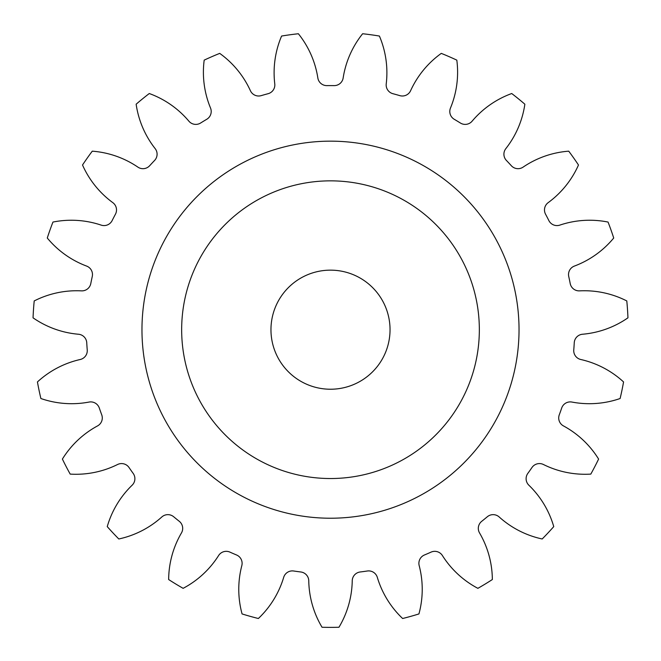 <?xml version="1.0" encoding="UTF-8"?>
<svg xmlns="http://www.w3.org/2000/svg" width="661" height="661" viewBox="0 0 661 661"><rect width="100%" height="100%" fill="white"/><g stroke="black" fill="none" stroke-linecap="round" stroke-linejoin="round"><path stroke-width="0.5" stroke-dasharray="3.31 2.48" d="M519.034 329.69A188.534 188.534 0 0 1 330.5 518.224A188.534 188.534 0 0 1 141.966 329.69A188.534 188.534 0 0 1 330.5 141.157A188.534 188.534 0 0 1 519.034 329.69A188.534 188.534 0 0 1 330.5 518.224A188.534 188.534 0 0 1 141.966 329.69A188.534 188.534 0 0 1 330.5 141.157A188.534 188.534 0 0 1 519.034 329.69A188.534 188.534 0 0 1 330.5 518.224A188.534 188.534 0 0 1 141.966 329.69A188.534 188.534 0 0 1 330.5 141.157A188.534 188.534 0 0 1 519.034 329.69M181.659 329.69A148.841 148.841 0 0 1 330.5 180.85A148.841 148.841 0 0 1 479.341 329.69A148.841 148.841 0 0 0 330.5 180.85A148.841 148.841 0 0 0 181.659 329.69A148.841 148.841 0 0 1 330.5 180.85A148.841 148.841 0 0 1 479.341 329.69A148.841 148.841 0 0 1 330.5 478.531A148.841 148.841 0 0 1 181.659 329.69A148.841 148.841 0 0 0 330.5 478.531A148.841 148.841 0 0 0 479.341 329.69A148.841 148.841 0 0 1 330.5 478.531A148.841 148.841 0 0 1 181.659 329.69M270.96 329.69A59.54 59.54 0 0 0 330.5 389.23A59.54 59.54 0 0 0 390.04 329.69A59.54 59.54 0 0 0 330.5 270.151A59.54 59.54 0 0 0 270.96 329.69M274.836 84.947A9.047 9.047 0 0 0 274.769 83.873A93.672 93.672 0 0 1 281.594 36.049A297.69 297.69 0 0 1 298.367 33.744A93.672 93.672 0 0 1 317.842 77.957A9.047 9.047 0 0 0 326.914 85.616A244.099 244.099 0 0 1 334.086 85.616A9.047 9.047 0 0 0 343.158 77.957A93.672 93.672 0 0 1 362.633 33.744A297.69 297.69 0 0 1 379.406 36.049A93.672 93.672 0 0 1 386.231 83.873A9.047 9.047 0 0 0 392.898 93.697A244.099 244.099 0 0 1 399.798 95.63A9.047 9.047 0 0 0 410.605 90.706A93.672 93.672 0 0 1 441.284 53.384A297.69 297.69 0 0 1 456.817 60.134A93.672 93.672 0 0 1 450.48 108.024A9.047 9.047 0 0 0 454.256 119.286A244.099 244.099 0 0 1 460.378 123.012A9.047 9.047 0 0 0 472.111 121.178A93.672 93.672 0 0 1 511.721 93.523A297.69 297.69 0 0 1 524.859 104.207A93.672 93.672 0 0 1 505.839 148.618A9.047 9.047 0 0 0 506.433 160.474A244.099 244.099 0 0 1 511.325 165.713A9.047 9.047 0 0 0 523.115 167.117A93.672 93.672 0 0 1 568.724 151.171A297.69 297.69 0 0 1 578.482 165.002A93.672 93.672 0 0 1 548.192 202.638A9.047 9.047 0 0 0 545.565 214.222A244.099 244.099 0 0 1 548.861 220.584A9.047 9.047 0 0 0 559.834 225.112A93.672 93.672 0 0 1 608.054 222.063A297.69 297.69 0 0 1 613.722 238.018A93.672 93.672 0 0 1 574.392 266.077A9.047 9.047 0 0 0 568.741 276.521A244.099 244.099 0 0 1 570.203 283.536A9.047 9.047 0 0 0 579.548 290.865A93.672 93.672 0 0 1 626.793 300.937A297.69 297.69 0 0 1 627.95 317.825A93.672 93.672 0 0 1 582.515 334.243A9.047 9.047 0 0 0 574.252 342.77A244.099 244.099 0 0 1 573.765 349.917A9.047 9.047 0 0 0 580.788 359.501A93.672 93.672 0 0 1 623.563 381.942A297.69 297.69 0 0 1 620.117 398.517A93.672 93.672 0 0 1 571.939 402.062A9.047 9.047 0 0 0 561.685 408.052A244.099 244.099 0 0 1 559.28 414.802A9.047 9.047 0 0 0 563.461 425.915A93.672 93.672 0 0 1 598.602 459.073A297.69 297.69 0 0 1 590.81 474.102A93.672 93.672 0 0 1 543.458 464.518A9.047 9.047 0 0 0 531.973 467.517A244.099 244.099 0 0 1 527.842 473.375A9.047 9.047 0 0 0 528.858 485.199A93.672 93.672 0 0 1 553.753 526.61A297.69 297.69 0 0 1 542.194 538.979A93.672 93.672 0 0 1 499.187 516.976A9.047 9.047 0 0 0 487.314 516.762A244.099 244.099 0 0 1 481.753 521.281A9.047 9.047 0 0 0 479.547 532.956A93.672 93.672 0 0 1 492.346 579.54A297.69 297.69 0 0 1 477.878 588.331A93.672 93.672 0 0 1 442.399 555.546A9.047 9.047 0 0 0 431.03 552.133A244.099 244.099 0 0 1 424.453 554.984A9.047 9.047 0 0 0 419.181 565.626A93.672 93.672 0 0 1 418.934 613.937A297.69 297.69 0 0 1 402.632 618.506A93.672 93.672 0 0 1 377.315 577.359A9.047 9.047 0 0 0 367.285 571.005A244.099 244.099 0 0 1 360.187 571.98A9.047 9.047 0 0 0 352.239 580.804A93.672 93.672 0 0 1 338.961 627.256A297.69 297.69 0 0 1 322.039 627.256A93.672 93.672 0 0 1 308.761 580.804A9.047 9.047 0 0 0 300.813 571.98A244.099 244.099 0 0 1 293.715 571.005A9.047 9.047 0 0 0 283.685 577.359A93.672 93.672 0 0 1 258.368 618.506A297.69 297.69 0 0 1 242.066 613.937A93.672 93.672 0 0 1 241.819 565.626A9.047 9.047 0 0 0 236.547 554.984A244.099 244.099 0 0 1 229.97 552.133A9.047 9.047 0 0 0 218.601 555.546A93.672 93.672 0 0 1 183.122 588.331A297.69 297.69 0 0 1 168.654 579.54A93.672 93.672 0 0 1 181.453 532.956A9.047 9.047 0 0 0 179.247 521.281A244.099 244.099 0 0 1 173.686 516.762A9.047 9.047 0 0 0 161.813 516.976A93.672 93.672 0 0 1 118.806 538.979A297.69 297.69 0 0 1 107.247 526.61A93.672 93.672 0 0 1 132.142 485.199A9.047 9.047 0 0 0 133.158 473.375A244.099 244.099 0 0 1 129.027 467.517A9.047 9.047 0 0 0 117.542 464.518A93.672 93.672 0 0 1 70.19 474.102A297.69 297.69 0 0 1 62.398 459.073A93.672 93.672 0 0 1 97.539 425.915A9.047 9.047 0 0 0 101.72 414.802A244.099 244.099 0 0 1 99.315 408.052A9.047 9.047 0 0 0 89.061 402.062A93.672 93.672 0 0 1 40.883 398.517A297.69 297.69 0 0 1 37.437 381.942A93.672 93.672 0 0 1 80.212 359.501A9.047 9.047 0 0 0 87.235 349.917A244.099 244.099 0 0 1 86.748 342.77A9.047 9.047 0 0 0 78.485 334.243A93.672 93.672 0 0 1 33.05 317.825A297.69 297.69 0 0 1 34.207 300.937A93.672 93.672 0 0 1 81.452 290.865A9.047 9.047 0 0 0 90.797 283.536A244.099 244.099 0 0 1 92.259 276.521A9.047 9.047 0 0 0 86.608 266.077A93.672 93.672 0 0 1 47.278 238.018A297.69 297.69 0 0 1 52.946 222.063A93.672 93.672 0 0 1 101.166 225.112A9.047 9.047 0 0 0 112.139 220.584A244.099 244.099 0 0 1 115.435 214.222A9.047 9.047 0 0 0 112.808 202.638A93.672 93.672 0 0 1 82.518 165.002A297.69 297.69 0 0 1 92.276 151.171A93.672 93.672 0 0 1 137.885 167.117A9.047 9.047 0 0 0 149.675 165.713A244.099 244.099 0 0 1 154.567 160.474A9.047 9.047 0 0 0 155.161 148.618A93.672 93.672 0 0 1 136.141 104.207A297.69 297.69 0 0 1 149.279 93.523A93.672 93.672 0 0 1 188.889 121.178A9.047 9.047 0 0 0 200.622 123.012A244.099 244.099 0 0 1 206.744 119.286A9.047 9.047 0 0 0 210.52 108.024A93.672 93.672 0 0 1 204.183 60.134A297.69 297.69 0 0 1 219.716 53.384A93.672 93.672 0 0 1 250.395 90.706A9.047 9.047 0 0 0 261.202 95.63A244.099 244.099 0 0 1 268.102 93.697A9.047 9.047 0 0 0 274.836 84.947"/><path stroke-width="0.99" d="M479.341 329.69A148.841 148.841 0 0 0 330.5 180.85A148.841 148.841 0 0 0 181.659 329.69A148.841 148.841 0 0 0 330.5 478.531A148.841 148.841 0 0 0 479.341 329.69M141.966 329.69A188.534 188.534 0 0 0 330.5 518.224A188.534 188.534 0 0 0 519.034 329.69A188.534 188.534 0 0 0 330.5 141.157A188.534 188.534 0 0 0 141.966 329.69M270.96 329.69A59.54 59.54 0 0 0 330.5 389.23A59.54 59.54 0 0 0 390.04 329.69A59.54 59.54 0 0 0 330.5 270.151A59.54 59.54 0 0 0 270.96 329.69M274.769 83.873A9.047 9.047 0 0 1 268.102 93.697A244.099 244.099 0 0 0 261.202 95.63A9.047 9.047 0 0 1 250.395 90.706A93.672 93.672 0 0 0 219.716 53.384A297.69 297.69 0 0 0 204.183 60.134A93.672 93.672 0 0 0 210.52 108.024A9.047 9.047 0 0 1 206.744 119.286A244.099 244.099 0 0 0 200.622 123.012A9.047 9.047 0 0 1 188.889 121.178A93.672 93.672 0 0 0 149.279 93.523A297.69 297.69 0 0 0 136.141 104.207A93.672 93.672 0 0 0 155.161 148.618A9.047 9.047 0 0 1 154.567 160.474A244.099 244.099 0 0 0 149.675 165.713A9.047 9.047 0 0 1 137.885 167.117A93.672 93.672 0 0 0 92.276 151.171A297.69 297.69 0 0 0 82.518 165.002A93.672 93.672 0 0 0 112.808 202.638A9.047 9.047 0 0 1 115.435 214.222A244.099 244.099 0 0 0 112.139 220.584A9.047 9.047 0 0 1 101.166 225.112A93.672 93.672 0 0 0 52.946 222.063A297.69 297.69 0 0 0 47.278 238.018A93.672 93.672 0 0 0 86.608 266.077A9.047 9.047 0 0 1 92.259 276.521A244.099 244.099 0 0 0 90.797 283.536A9.047 9.047 0 0 1 81.452 290.865A93.672 93.672 0 0 0 34.207 300.937A297.69 297.69 0 0 0 33.05 317.825A93.672 93.672 0 0 0 78.485 334.243A9.047 9.047 0 0 1 86.748 342.77A244.099 244.099 0 0 0 87.235 349.917A9.047 9.047 0 0 1 80.212 359.501A93.672 93.672 0 0 0 37.437 381.942A297.69 297.69 0 0 0 40.883 398.517A93.672 93.672 0 0 0 89.061 402.062A9.047 9.047 0 0 1 99.315 408.052A244.099 244.099 0 0 0 101.72 414.802A9.047 9.047 0 0 1 97.539 425.915A93.672 93.672 0 0 0 62.398 459.073A297.69 297.69 0 0 0 70.19 474.102A93.672 93.672 0 0 0 117.542 464.518A9.047 9.047 0 0 1 129.027 467.517A244.099 244.099 0 0 0 133.158 473.375A9.047 9.047 0 0 1 132.142 485.199A93.672 93.672 0 0 0 107.247 526.61A297.69 297.69 0 0 0 118.806 538.979A93.672 93.672 0 0 0 161.813 516.976A9.047 9.047 0 0 1 173.686 516.762A244.099 244.099 0 0 0 179.247 521.281A9.047 9.047 0 0 1 181.453 532.956A93.672 93.672 0 0 0 168.654 579.54A297.69 297.69 0 0 0 183.122 588.331A93.672 93.672 0 0 0 218.601 555.546A9.047 9.047 0 0 1 229.97 552.133A244.099 244.099 0 0 0 236.547 554.984A9.047 9.047 0 0 1 241.819 565.626A93.672 93.672 0 0 0 242.066 613.937A297.69 297.69 0 0 0 258.368 618.506A93.672 93.672 0 0 0 283.685 577.359A9.047 9.047 0 0 1 293.715 571.005A244.099 244.099 0 0 0 300.813 571.98A9.047 9.047 0 0 1 308.761 580.804A93.672 93.672 0 0 0 322.039 627.256A297.69 297.69 0 0 0 338.961 627.256A93.672 93.672 0 0 0 352.239 580.804A9.047 9.047 0 0 1 360.187 571.98A244.099 244.099 0 0 0 367.285 571.005A9.047 9.047 0 0 1 377.315 577.359A93.672 93.672 0 0 0 402.632 618.506A297.69 297.69 0 0 0 418.934 613.937A93.672 93.672 0 0 0 419.181 565.626A9.047 9.047 0 0 1 424.453 554.984A244.099 244.099 0 0 0 431.03 552.133A9.047 9.047 0 0 1 442.399 555.546A93.672 93.672 0 0 0 477.878 588.331A297.69 297.69 0 0 0 492.346 579.54A93.672 93.672 0 0 0 479.547 532.956A9.047 9.047 0 0 1 481.753 521.281A244.099 244.099 0 0 0 487.314 516.762A9.047 9.047 0 0 1 499.187 516.976A93.672 93.672 0 0 0 542.194 538.979A297.69 297.69 0 0 0 553.753 526.61A93.672 93.672 0 0 0 528.858 485.199A9.047 9.047 0 0 1 527.842 473.375A244.099 244.099 0 0 0 531.973 467.517A9.047 9.047 0 0 1 543.458 464.518A93.672 93.672 0 0 0 590.81 474.102A297.69 297.69 0 0 0 598.602 459.073A93.672 93.672 0 0 0 563.461 425.915A9.047 9.047 0 0 1 559.28 414.802A244.099 244.099 0 0 0 561.685 408.052A9.047 9.047 0 0 1 571.939 402.062A93.672 93.672 0 0 0 620.117 398.517A297.69 297.69 0 0 0 623.563 381.942A93.672 93.672 0 0 0 580.788 359.501A9.047 9.047 0 0 1 573.765 349.917A244.099 244.099 0 0 0 574.252 342.77A9.047 9.047 0 0 1 582.515 334.243A93.672 93.672 0 0 0 627.95 317.825A297.69 297.69 0 0 0 626.793 300.937A93.672 93.672 0 0 0 579.548 290.865A9.047 9.047 0 0 1 570.203 283.536A244.099 244.099 0 0 0 568.741 276.521A9.047 9.047 0 0 1 574.392 266.077A93.672 93.672 0 0 0 613.722 238.018A297.69 297.69 0 0 0 608.054 222.063A93.672 93.672 0 0 0 559.834 225.112A9.047 9.047 0 0 1 548.861 220.584A244.099 244.099 0 0 0 545.565 214.222A9.047 9.047 0 0 1 548.192 202.638A93.672 93.672 0 0 0 578.482 165.002A297.69 297.69 0 0 0 568.724 151.171A93.672 93.672 0 0 0 523.115 167.117A9.047 9.047 0 0 1 511.325 165.713A244.099 244.099 0 0 0 506.433 160.474A9.047 9.047 0 0 1 505.839 148.618A93.672 93.672 0 0 0 524.859 104.207A297.69 297.69 0 0 0 511.721 93.523A93.672 93.672 0 0 0 472.111 121.178A9.047 9.047 0 0 1 460.378 123.012A244.099 244.099 0 0 0 454.256 119.286A9.047 9.047 0 0 1 450.48 108.024A93.672 93.672 0 0 0 456.817 60.134A297.69 297.69 0 0 0 441.284 53.384A93.672 93.672 0 0 0 410.605 90.706A9.047 9.047 0 0 1 399.798 95.63A244.099 244.099 0 0 0 392.898 93.697A9.047 9.047 0 0 1 386.231 83.873A93.672 93.672 0 0 0 379.406 36.049A297.69 297.69 0 0 0 362.633 33.744A93.672 93.672 0 0 0 343.158 77.957A9.047 9.047 0 0 1 334.086 85.616A244.099 244.099 0 0 0 326.914 85.616A9.047 9.047 0 0 1 317.842 77.957A93.672 93.672 0 0 0 298.367 33.744A297.69 297.69 0 0 0 281.594 36.049A93.672 93.672 0 0 0 274.769 83.873"/></g></svg>
